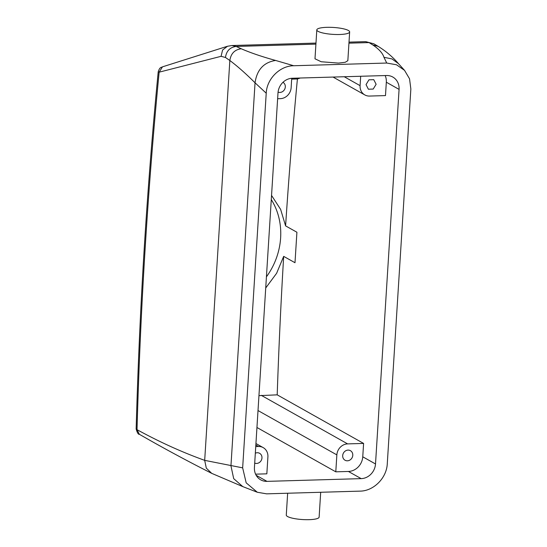 <?xml version="1.0" encoding="UTF-8"?>
<svg xmlns="http://www.w3.org/2000/svg" width="547" height="547" viewBox="0 0 547 547"><rect width="100%" height="100%" fill="white"/><g stroke="black" fill="none" stroke-linecap="round" stroke-linejoin="round"><path stroke-width="0.82" d="M323.003 33.018A16.458 3.467 3.6 0 0 340.268 34.475A16.458 3.467 3.6 0 0 349.649 31.945A16.458 3.467 3.6 0 0 343.454 28.806A16.458 3.467 3.6 0 0 326.19 27.35A16.458 3.467 3.6 0 0 316.809 29.88A16.458 3.467 3.6 0 0 323.003 33.018M316.809 29.88L314.99 58.796L321.198 61.749L338.497 63.096L345.239 62.276L347.844 60.69L349.649 31.945M315.975 43.083L231.976 45.524L236.16 46.447L241.241 48.765C250.629 52.833 262.088 56.731 275.606 60.45L293.705 65.743L386.736 63.042L383.953 57.305C382.702 53.223 378.982 49.107 372.794 44.943L369.013 42.584L348.945 43.165M349.013 42.126L365.704 41.64L373.861 43.808L378.1 46.331L372.794 44.943M136.148 428.992L137.023 429.675L139.369 434.297C138.329 434.571 137.249 432.8 136.148 428.992C139.54 307.722 146.904 188.64 158.22 71.753L159.143 72.177L221.077 56.32L225.453 57.469C226.424 50.933 229.993 47.261 236.16 46.447L315.913 44.129M225.453 57.469L229.843 60.498C237.644 66.365 246.041 73.804 255.046 82.809L266.225 93.209C266.792 78.83 279.907 65.784 293.705 65.743M378.107 46.331C386.018 51.233 392.808 57.011 398.469 63.65L404.534 70.344L409.546 78.816L410.852 89.004L387.283 463.651C386.708 478.133 373.478 491.144 359.94 491.131L266.635 493.845L257.322 492.259L246.177 482.837L242.656 467.856L266.225 93.209M404.534 70.344L396.493 64.772L386.736 63.042M361.164 478.632A14.625 13.101 -60.7 0 0 375.509 463.972L399.078 89.393A14.625 13.101 -60.7 0 0 392.794 77.031A14.625 13.101 -60.7 0 0 386.524 75.513L292.351 78.248A14.625 13.101 -60.7 0 0 277.999 92.908L254.43 467.494A14.625 13.101 -60.7 0 0 260.714 479.849A14.625 13.101 -60.7 0 0 266.984 481.367L361.164 478.632L348.405 471.459A14.625 13.101 -60.7 0 0 362.757 456.8L363.598 443.426L277.199 394.845A2177.552 852.493 88.3 0 1 283.681 256.365L294.997 262.724L296.912 232.243L285.596 225.884A2177.552 852.493 88.3 0 1 297.411 78.98L300.282 78.016M365.717 41.64L373.861 43.808M221.077 56.32L222.595 50.023L227.449 46.269L231.969 45.524M158.22 71.76C159.956 66.563 161.317 67.684 162.48 66.85L159.143 72.177A2183.036 854.64 88.3 0 0 137.023 429.675C159.553 442.01 182.11 452.232 204.687 460.355L242.656 467.856M385.163 75.548A14.625 13.101 -60.7 0 1 386.326 82.221L385.485 95.595L369.505 96.06A10.967 9.825 -60.7 0 1 364.801 94.918A10.967 9.825 -60.7 0 1 360.09 85.653L360.678 76.265M363.598 443.426L347.625 443.891A10.967 9.825 -60.7 0 0 336.856 454.885L335.79 471.829L348.405 471.459M335.79 471.829L256.946 427.494M255.75 446.557L258.492 446.475A10.967 9.825 -60.7 0 1 263.196 447.617A10.967 9.825 -60.7 0 1 267.907 456.889L266.84 473.832L255.593 474.16M287.654 493.23L286.279 515.055A16.458 3.467 3.6 0 0 292.481 518.194A16.458 3.467 3.6 0 0 309.739 519.65A16.458 3.467 3.6 0 0 319.127 517.12L320.692 492.273M291.674 79.144L297.411 78.98M271.544 195.416L280.632 209.405L285.596 225.884M291.729 78.283L291.141 87.657A10.967 9.825 -60.7 0 1 280.379 98.651L277.63 98.727M282.97 82.31A5.484 4.916 -60.7 0 1 285.308 86.932A5.484 4.916 -60.7 0 1 282.389 91.705A5.484 4.916 -60.7 0 1 278.067 92.101M255.326 453.196A5.484 4.916 -60.7 0 1 259.613 453.313A5.484 4.916 -60.7 0 1 261.965 457.935A5.484 4.916 -60.7 0 1 259.046 462.721A5.484 4.916 -60.7 0 1 254.704 463.104M258.95 395.652L277.199 394.845M265.726 287.975L276.618 273.274L283.681 256.365M373.198 89.065L376.124 84.279L373.765 79.664L368.952 79.814L366.032 84.607L368.391 89.223L373.198 89.065M271.285 199.58A67.65 60.594 -60.7 0 1 266.423 276.85M345.608 450.831A5.484 4.916 -60.7 0 1 350.422 450.673A5.484 4.916 -60.7 0 1 352.781 455.295A5.484 4.916 -60.7 0 1 349.854 460.082A5.484 4.916 -60.7 0 1 345.048 460.239A5.484 4.916 -60.7 0 1 342.689 455.617A5.484 4.916 -60.7 0 1 345.608 450.831M139.335 434.277C162.309 447.528 186.431 460.553 211.716 473.353L206.301 468.129L204.687 460.355L229.843 60.498C230.882 53.544 234.677 49.633 241.241 48.765M211.73 473.36L242.806 486.611L233.699 478.652L230.95 465.873L255.046 82.809C256.933 69.756 263.784 62.303 275.606 60.45M398.442 63.623L391.925 58.905L383.953 57.305M399.078 89.393L386.326 82.221M375.509 463.972L362.757 456.8M266.984 481.367L256.16 475.281M258.492 446.475L255.846 444.991M360.09 85.653L344.241 76.737M347.625 443.891L261.22 395.31M336.856 454.885L258.013 410.551M242.779 486.604L257.322 492.259M162.459 66.85L227.449 46.269M364.801 94.918L333.048 77.065M263.196 447.617L255.934 443.535"/></g></svg>
